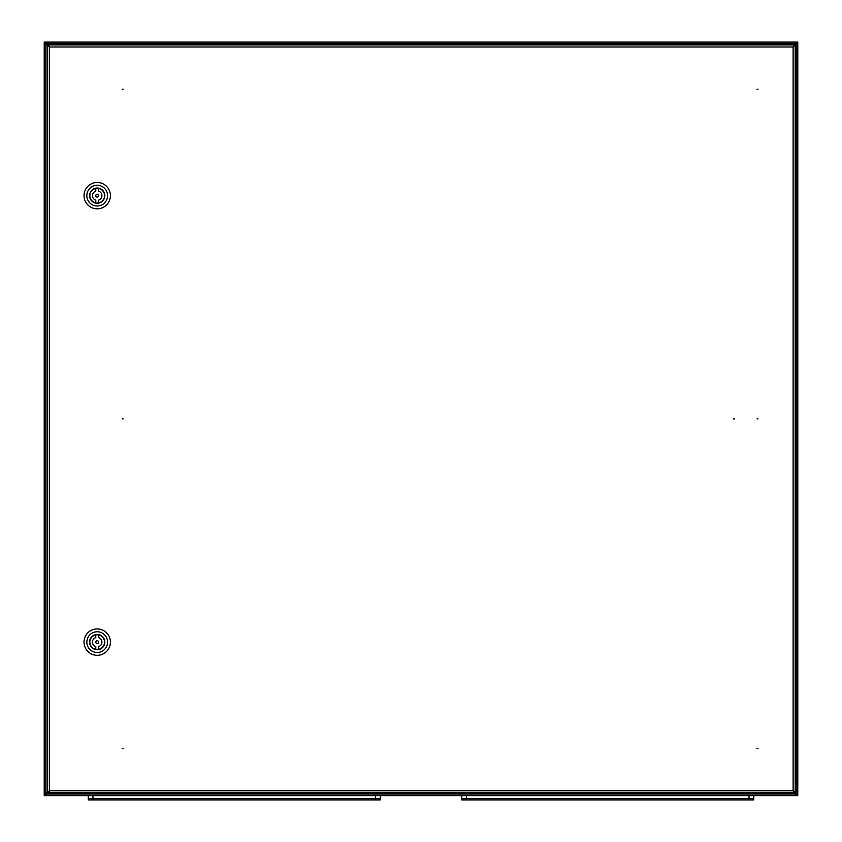<?xml version="1.0" encoding="UTF-8"?>
<svg xmlns="http://www.w3.org/2000/svg" width="842" height="842" viewBox="0 0 842 842"><rect width="100%" height="100%" fill="white"/><g stroke="black" fill="none" stroke-linecap="round" stroke-linejoin="round"><path stroke-width="1.26" d="M796.648 793.964L796.648 795.658L797.784 795.658L797.784 793.964L796.174 793.964L795.048 792.838M45.352 43.795L45.352 42.1L44.216 42.1L44.216 43.795L45.826 43.795L47.278 45.258M795.048 44.921L796.174 43.795L797.784 43.795L797.784 42.1L796.132 42.1L795.658 43.226M47.562 44.921L46.342 43.7L46.342 42.1L45.352 42.1M47.278 792.501L45.826 793.964L44.216 793.964L44.216 795.658L45.868 795.658L46.342 794.532M794.438 792.838L795.658 794.059L795.658 795.658L796.648 795.658M44.216 793.964L44.216 43.795M45.352 795.658L45.352 793.964M797.784 43.795L797.784 793.964M796.648 42.1L796.648 43.795M46.342 43.226L45.868 42.1M796.132 42.1L794.438 44.921M46.342 42.1L795.658 42.1M795.658 794.532L796.132 795.658M45.868 795.658L47.562 792.838M795.658 795.658L46.342 795.658M757.042 89.199L757.979 89.199L757.042 89.199M757.042 748.559L757.979 748.559L757.042 748.559M122.164 748.559L123.111 748.559L122.164 748.559M122.164 418.884L123.111 418.884L122.164 418.884M757.042 418.884L757.979 418.884L757.042 418.884M122.164 89.199L123.111 89.199L122.164 89.199M733.487 418.884L734.434 418.884L733.487 418.884M47.278 792.838L48.415 792.838L49.352 790.764L47.278 792.838L47.278 44.921L48.415 44.921L49.352 46.994L48.51 46.057L48.51 44.921L49.352 46.994L49.352 790.764L793.122 790.764L793.964 792.838L793.122 790.764L793.122 46.994L794.059 44.921L795.195 44.921L795.195 792.838L794.059 792.838L793.122 790.764L795.195 792.838M47.278 44.921L49.352 46.994L793.122 46.994L795.195 44.921M48.51 791.701L49.352 790.764L48.51 792.838L48.51 791.701M48.51 792.838L793.964 792.838M793.964 44.921L793.122 46.994L793.964 44.921L48.51 44.921M89.578 195.639A7.631 7.631 0 0 0 97.209 203.269A7.631 7.631 0 0 0 104.829 195.639A7.631 7.631 0 0 0 97.209 188.008A7.631 7.631 0 0 0 89.578 195.639M110.397 195.639A13.188 13.188 0 0 0 97.209 182.451A13.188 13.188 0 0 0 84.021 195.639A13.188 13.188 0 0 0 97.209 208.827A13.188 13.188 0 0 0 110.397 195.639M107.566 195.639A10.357 10.357 0 0 0 97.209 185.272A10.357 10.357 0 0 0 86.842 195.639A10.357 10.357 0 0 0 97.209 205.995A10.357 10.357 0 0 0 107.566 195.639M104.745 195.639A7.536 7.536 0 0 1 97.209 203.175A7.536 7.536 0 0 1 89.673 195.639A7.536 7.536 0 0 1 97.209 188.103A7.536 7.536 0 0 1 104.745 195.639M97.209 194.228A1.41 1.41 0 0 0 95.788 195.639A1.41 1.41 0 0 0 97.209 197.049A1.41 1.41 0 0 0 98.619 195.639A1.41 1.41 0 0 0 97.209 194.228M98.619 188.429L98.619 188.366A7.41 7.41 0 0 0 95.788 188.366L95.788 188.429A7.346 7.346 0 0 0 95.788 202.848L95.788 202.911A7.41 7.41 0 0 0 98.619 202.911L98.619 200.133A4.705 4.705 0 0 0 98.619 191.145L98.619 188.429A7.346 7.346 0 0 1 98.619 202.848M97.209 188.198A7.441 7.441 0 0 0 89.768 195.639A7.441 7.441 0 0 0 97.209 203.08A7.441 7.441 0 0 0 104.65 195.639A7.441 7.441 0 0 0 97.209 188.198M95.788 188.429L95.788 191.145A4.705 4.705 0 0 0 95.788 200.133L95.788 202.848M89.578 642.12A7.631 7.631 0 0 0 97.209 649.75A7.631 7.631 0 0 0 104.829 642.12A7.631 7.631 0 0 0 97.209 634.489A7.631 7.631 0 0 0 89.578 642.12M110.397 642.12A13.188 13.188 0 0 0 97.209 628.932A13.188 13.188 0 0 0 84.021 642.12A13.188 13.188 0 0 0 97.209 655.308A13.188 13.188 0 0 0 110.397 642.12M107.566 642.12A10.357 10.357 0 0 0 97.209 631.763A10.357 10.357 0 0 0 86.842 642.12A10.357 10.357 0 0 0 97.209 652.487A10.357 10.357 0 0 0 107.566 642.12M104.745 642.12A7.536 7.536 0 0 1 97.209 649.656A7.536 7.536 0 0 1 89.673 642.12A7.536 7.536 0 0 1 97.209 634.584A7.536 7.536 0 0 1 104.745 642.12M97.209 640.709A1.41 1.41 0 0 0 95.788 642.12A1.41 1.41 0 0 0 97.209 643.541A1.41 1.41 0 0 0 98.619 642.12A1.41 1.41 0 0 0 97.209 640.709M98.619 634.91L98.619 634.857A7.41 7.41 0 0 0 95.788 634.857L95.788 634.91A7.346 7.346 0 0 0 95.788 649.329L95.788 649.393A7.41 7.41 0 0 0 98.619 649.393L98.619 646.614A4.705 4.705 0 0 0 98.619 637.626L98.619 634.91A7.346 7.346 0 0 1 98.619 649.329M97.209 634.679A7.441 7.441 0 0 0 89.768 642.12A7.441 7.441 0 0 0 97.209 649.561A7.441 7.441 0 0 0 104.65 642.12A7.441 7.441 0 0 0 97.209 634.679M95.788 634.91L95.788 637.626A4.705 4.705 0 0 0 95.788 646.614L95.788 649.329M88.252 795.658L88.252 798.49L92.967 798.49L92.967 799.9L88.252 799.9L88.252 798.49L380.258 798.49L380.258 799.9L375.553 799.9L375.553 798.49L380.258 798.49L380.258 795.658M92.967 799.9L375.553 799.9M92.967 795.658L92.967 798.49L375.553 798.49L375.553 795.658M461.742 795.658L461.742 798.49L466.447 798.49L466.447 799.9L461.742 799.9L461.742 798.49L753.748 798.49L753.748 799.9L749.033 799.9L749.033 798.49L753.748 798.49L753.748 795.658M466.447 799.9L749.033 799.9M466.447 795.658L466.447 798.49L749.033 798.49L749.033 795.658M796.174 42.1L796.174 795.658M45.826 795.658L45.826 42.1M46.342 43.7L795.658 43.7M795.658 794.059L46.342 794.059"/></g></svg>
